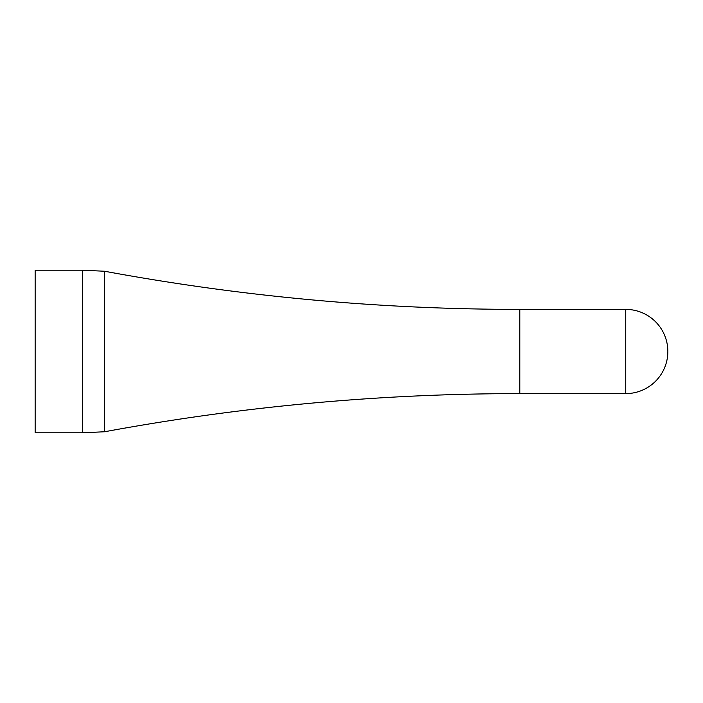 <?xml version="1.0" encoding="UTF-8"?>
<svg xmlns="http://www.w3.org/2000/svg" width="703" height="703" viewBox="0 0 703 703"><rect width="100%" height="100%" fill="white"/><g stroke="black" fill="none" stroke-linecap="round" stroke-linejoin="round"><path stroke-width="1.05" d="M82.62 270.216L35.15 270.216L35.15 432.784L82.62 432.784L104.598 431.756L104.598 271.244L82.62 270.216L82.62 432.784M104.598 271.244C241.832 296.64 380.235 309.355 519.798 309.39L519.798 393.61C380.235 393.645 241.832 406.36 104.598 431.756M519.798 393.61L625.74 393.61L625.74 309.39L519.798 309.39M625.74 393.61A42.11 42.11 0 0 0 667.85 351.5A42.11 42.11 0 0 0 625.74 309.39"/></g></svg>
